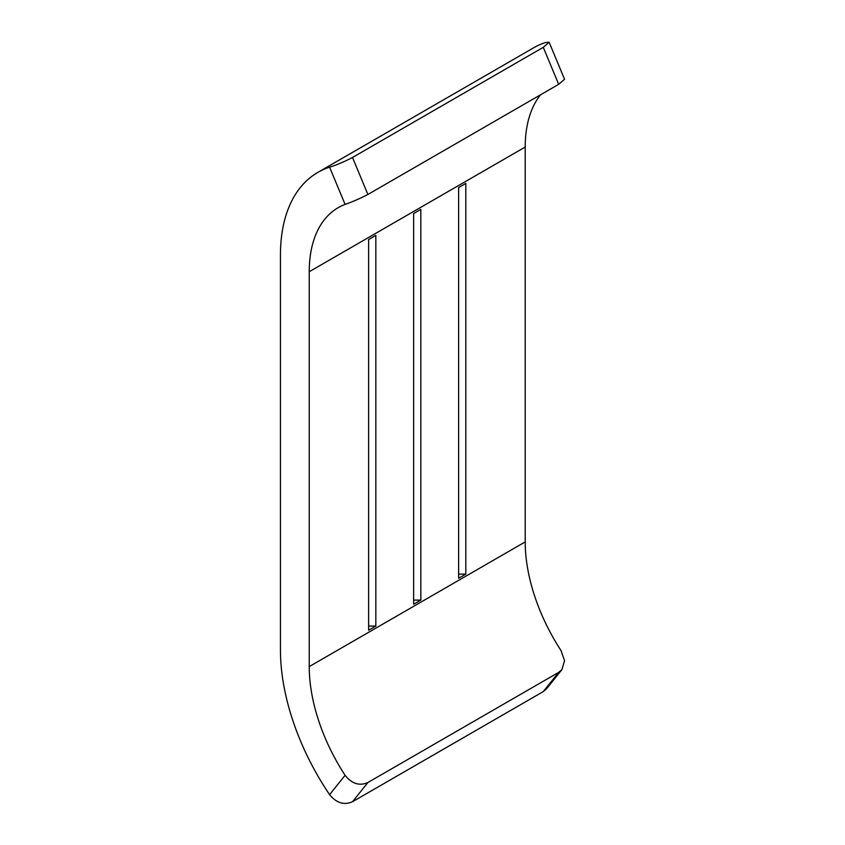 <?xml version="1.0" encoding="UTF-8"?>
<svg xmlns="http://www.w3.org/2000/svg" width="845" height="845" viewBox="0 0 845 845"><rect width="100%" height="100%" fill="white"/><g stroke="black" fill="none" stroke-linecap="round" stroke-linejoin="round"><path stroke-width="1.27" d="M367.902 782.512L352.502 801.725C344.137 805.401 336.5 803.046 329.592 794.659L345.087 775.319C351.89 783.811 359.495 786.199 367.902 782.512L558.682 672.366L561.925 669.578L564.555 660.758L561.059 650.629A139.995 80.824 60 0 1 525.21 541.909L525.21 147.041A139.995 80.824 60 0 1 540.546 94.788M345.087 775.319A139.995 80.824 60 0 1 309.238 666.599L309.238 271.731A139.995 80.824 60 0 1 338.232 207.648A139.995 80.824 60 0 1 345.087 204.395L329.592 167.173A180.714 104.336 -120 0 0 317.868 172.38A180.714 104.336 -120 0 0 280.445 255.105L280.445 649.974A180.714 104.336 -120 0 0 329.592 794.659M375.835 626.071L375.835 235.364L368.631 239.526L368.631 630.233L375.835 626.071L368.631 626.071L368.631 239.526M465.817 574.114L465.817 183.407L458.624 187.569L458.624 578.276L465.817 574.114L458.624 574.114L458.624 187.569M420.831 600.098L420.831 209.391L413.627 213.542L413.627 604.249L420.831 600.098L413.627 600.098L413.627 213.542M549.144 42.25L564.555 79.282L558.682 84.32L543.282 47.331L549.134 42.25L545.564 42.482A180.714 104.336 -120 0 0 533.85 47.69L317.868 172.38M329.592 167.173C336.49 165.06 344.126 161.828 352.502 157.476L367.902 194.466C359.505 198.765 351.9 202.071 345.087 204.395M367.902 194.466L558.682 84.32M352.502 157.476L543.282 47.331M352.502 801.725L543.282 691.58L558.682 672.366M546.525 688.791L543.282 691.58M309.238 666.599L525.21 541.909M309.238 271.731L525.21 147.041M546.535 688.791L561.936 669.589"/></g></svg>
